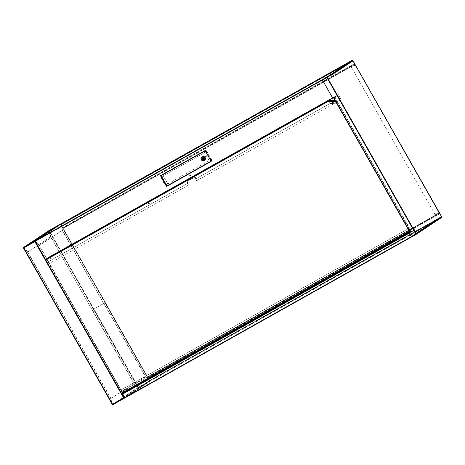 <?xml version="1.0" encoding="UTF-8"?>
<svg xmlns="http://www.w3.org/2000/svg" width="465" height="465" viewBox="0 0 465 465"><rect width="100%" height="100%" fill="white"/><g stroke="black" fill="none" stroke-linecap="round" stroke-linejoin="round"><path stroke-width="0.35" stroke-dasharray="2.33 1.74" d="M149.335 203.873A0.471 0.453 56.4 0 1 148.713 203.705A0.471 0.453 56.4 0 1 148.87 203.06A0.471 0.453 56.4 0 1 149.492 203.228A0.471 0.453 56.4 0 1 149.335 203.873M149.277 203.914A0.471 0.453 56.4 0 1 148.655 203.746A0.471 0.453 56.4 0 1 148.812 203.1A0.471 0.453 56.4 0 1 149.428 203.269A0.471 0.453 56.4 0 1 149.277 203.914M51.005 259.092A0.471 0.453 56.4 0 1 50.383 258.918A0.471 0.453 56.4 0 1 50.54 258.273A0.471 0.453 56.4 0 1 51.156 258.447A0.471 0.453 56.4 0 1 51.005 259.092M50.941 259.133A0.471 0.453 56.4 0 1 50.319 258.959A0.471 0.453 56.4 0 1 50.476 258.313A0.471 0.453 56.4 0 1 51.098 258.488A0.471 0.453 56.4 0 1 50.941 259.133M247.671 148.661A0.471 0.453 56.4 0 1 247.049 148.486A0.471 0.453 56.4 0 1 247.206 147.841A0.471 0.453 56.4 0 1 247.822 148.015A0.471 0.453 56.4 0 1 247.671 148.661M247.607 148.701A0.471 0.453 56.4 0 1 246.985 148.527A0.471 0.453 56.4 0 1 247.142 147.882A0.471 0.453 56.4 0 1 247.764 148.056A0.471 0.453 56.4 0 1 247.607 148.701M333.219 102.829A0.471 0.453 56.4 0 1 332.597 102.655A0.471 0.453 56.4 0 1 332.754 102.009A0.471 0.453 56.4 0 1 333.37 102.178A0.471 0.453 56.4 0 1 333.219 102.829L333.184 102.852A0.471 0.453 56.4 0 1 332.533 102.695A0.471 0.453 56.4 0 1 332.69 102.05A0.471 0.453 56.4 0 1 333.312 102.219A0.471 0.453 56.4 0 1 333.184 102.852M201.554 157.664L204.269 156.042A1.959 1.889 56.4 0 1 205.896 158.908L204.96 159.53A1.959 1.889 -123.6 0 0 203.333 156.664L201.554 157.664A1.959 1.889 -123.6 0 0 203.182 160.53M204.96 159.53L205.896 158.908M204.774 158.298L205.216 158.007A0.668 0.645 -123.6 0 0 204.658 157.019L203.612 157.652A0.668 0.645 -123.6 0 0 204.17 158.641L204.774 158.298A0.668 0.645 -123.6 0 0 204.211 157.315M203.501 159.402A0.825 0.796 -123.6 0 0 203.885 158.251A0.825 0.796 -123.6 0 0 202.606 158.059M148.661 384.503L148.05 384.863L148.661 384.503M148.521 384.259L147.911 384.619L148.521 384.259M227.565 340.194L226.955 340.554L227.565 340.194M227.426 339.95L226.815 340.31L227.426 339.95M416.198 234.145L414.367 235.22L416.198 234.145M415.972 234.023L414.228 234.976L415.943 233.971M417.657 233.18L415.826 234.255L417.657 233.18M139.122 389.711L138.308 390.187L139.122 389.711M138.983 389.467L138.169 389.943L138.983 389.467M405.666 240.039L404.852 240.515L405.666 240.039M405.526 239.795L404.713 240.271L405.526 239.795M160.797 375.331L159.983 375.807L160.797 375.331M160.657 375.086L159.844 375.563L160.657 375.086M427.341 225.659L426.527 226.141L427.341 225.659M427.201 225.415L426.388 225.891L427.201 225.415M385.38 251.582L384.77 251.937L385.38 251.582M385.241 251.338L384.631 251.693L385.241 251.338M306.476 295.891L305.865 296.246L306.476 295.891M306.336 295.647L305.726 296.002L306.336 295.647M419.343 232.082L418.733 232.436L419.343 232.082M59.485 227.525L58.875 227.885L59.485 227.525M138.39 183.216L137.78 183.576L138.39 183.216M328.482 76.196L326.651 77.271L328.482 76.196M327.023 77.167L325.192 78.242L327.023 77.167M316.491 83.061L315.677 83.537L316.491 83.061M71.61 218.358L70.796 218.835L71.61 218.358M338.154 68.686L337.34 69.169L338.154 68.686M49.947 232.733L49.133 233.209L49.947 232.733M296.199 94.598L295.589 94.959L296.199 94.598M217.294 138.907L216.684 139.268L217.294 138.907M330.167 75.097L329.557 75.458L330.167 75.097M190.487 175.863A0.424 0.407 -123.6 0 0 190.633 175.282A0.424 0.407 -123.6 0 0 190.022 175.166M330.789 75.353L329.83 75.894L330.789 75.353M419.453 231.431L418.355 231.733L419.331 231.175M405.776 222.776L405.253 221.852L405.782 222.752M372.773 164.395L372.942 164.901L372.773 164.395M340.06 107.095L339.537 106.171L340.06 107.095M339.56 106.177L340.066 107.072L339.601 106.177M45.675 260.15L46.616 259.528L122.138 392.472L121.196 393.099L35.363 241.457L34.84 241.602L39.188 245.735L122.301 392.047L39.42 245.601L35.363 241.457L45.448 259.208L46.581 258.459L46.808 258.691L49.47 263.382L188.877 184.89L49.412 263.423L46.855 258.924M123.731 398.081L124.126 397.697L122.301 392.047M23.372 248.048L23.791 247.804L27.586 252.251L23.529 248.101L35.125 241.585M352.598 60.671L354.836 64.408L352.702 60.648L61.055 224.7L60.77 224.264L35.206 241.399L35.084 240.963L34.904 241.568L123.888 397.831L112.286 404.347L110.699 398.557L112.6 404.329M211.156 160.983L205.396 150.84L205.658 150.695L211.418 160.838L212.005 160.448L206.245 150.305L205.983 150.457L211.744 160.594M211.261 161.448L211.104 161.175L166.737 186.093L166.894 186.36L211.261 161.448L167.4 186.023L167.307 185.669L211.674 160.751L211.029 159.623L166.662 184.535L167.249 185.75L166.737 186.093M166.284 186.18L166.546 186.035L160.785 175.892L160.524 176.037L166.284 186.18L166.79 185.843L165.435 183.466L164.755 183.844A0.413 0.395 56.4 0 1 164.203 183.681L161.558 179.019A0.413 0.395 56.4 0 1 161.704 178.467L162.39 178.083L161.03 175.706L161.285 175.561L162.657 177.932L161.768 178.421A0.413 0.395 -123.6 0 0 161.622 178.979L161.558 179.019M168.26 184.721A0.372 0.36 -123.6 0 0 168.76 184.867L209.477 162.006A0.372 0.36 -123.6 0 0 209.605 161.5L204.147 151.892A0.372 0.36 -123.6 0 0 203.647 151.741L162.93 174.607A0.372 0.36 -123.6 0 0 162.797 175.107L168.243 184.733A0.372 0.36 -123.6 0 0 168.743 184.878L209.459 162.018A0.372 0.36 -123.6 0 0 209.587 161.512L204.129 151.904A0.372 0.36 -123.6 0 0 203.629 151.753L162.913 174.619A0.372 0.36 -123.6 0 0 162.785 175.119L168.243 184.733M327.104 77.585L337.195 95.348L338.375 94.61L338.601 94.843L46.808 258.691M35.264 241.358L45.401 259.197L337.195 95.348M205.205 150.782L160.838 175.7L160.681 175.427L205.71 150.445L160.838 175.7M333.969 97.97L333.777 97.505L332.678 97.888A0.372 0.36 56.4 0 1 332.562 97.76L322.739 80.474A0.372 0.36 56.4 0 1 322.832 79.997M166.737 186.337L166.336 186.215M160.524 175.985L160.628 175.584M410.351 229.472L335.137 97.627L411.054 230.716L411.13 231.128L409.805 231.983M333.957 97.952L335.067 97.237L335.37 97.493M335.137 97.627L335.067 97.237L333.98 97.958L410.333 232.25M410.089 231.82L333.98 97.958L410.043 231.849L411.13 231.128M196.8 180.658L341.205 99.574L338.514 94.854L333.777 97.633L337.358 95.621L413.809 230.285L409.398 233.075M336.788 101.062L335.771 101.626L409.415 231.256L410.386 230.611L336.788 101.062L410.386 230.611L409.462 231.39M335.776 101.626L336.805 101.05M335.66 101.393L336.608 100.766L329.371 100.388L328.307 101.306M336.538 100.725L335.195 100.661L336.608 100.766L335.573 101.324M411.054 230.716L410.107 229.605L122.08 391.344L122.83 392.658L122.138 391.303L413.931 227.455L415.117 229.698L413.96 230.466L415.908 233.912L419.849 231.297L419.68 230.995L441.198 216.725L441.477 216.952L354.836 64.408L441.407 216.998M410.816 230.849L410.891 231.262M328.034 76.969L331.22 75.272L331.045 74.975A0.32 0.308 56.4 0 1 331.406 75.057M352.569 60.7L352.732 61.002L331.208 75.243M438.861 212.499L355.394 65.03L438.867 212.493L355.144 65.17L351.435 67.256L435.135 214.592L438.844 212.505M413.809 230.285L414.978 229.454L413.931 227.455M341.205 99.574L338.601 94.843M45.401 259.197L337.218 95.377L45.587 259.453L338.514 94.854L46.779 258.79M441.727 216.812L441.372 216.678L441.523 216.934M352.673 60.624L61.055 224.7M411.635 236.319L415.908 233.912M420.087 231.163L419.849 231.297A0.32 0.308 56.4 0 1 419.825 231.314L416.564 232.82L441.209 216.748M349.779 62.264L328.267 76.533M349.413 62.467L352.72 60.973M355.208 65.129L351.494 67.216M435.194 214.551L438.902 212.464M441.477 216.952L149.55 380.765L60.973 224.711L352.766 60.863M416.704 233.064L441.337 217.045M419.965 230.948A0.32 0.308 56.4 0 1 419.843 231.303L419.843 231.303M416.564 232.82L441.198 216.8L419.697 231.018M333.806 97.534L337.299 95.604M349.552 62.711L328.04 76.981M351.435 67.256L435.135 214.592M411.676 236.296A0.372 0.36 56.4 0 1 411.176 236.15L409.479 233.163A0.372 0.36 56.4 0 1 409.438 233.052M196.858 180.618L341.264 99.533M196.608 180.548L194.713 177.206L186.982 181.548L188.877 184.89M196.55 180.583L194.655 177.246L186.918 181.588L188.819 184.931M415.117 229.698L123.318 393.547L122.394 392.14L123.969 397.877M413.873 227.49L410.345 229.472M123.318 393.547L122.167 394.314L124.236 397.959L416.036 234.11L124.155 397.837M351.447 61.159L60.845 224.618L352.639 60.77M441.343 216.917L149.55 380.765M149.701 380.957L439.803 218.062M441.75 217.388L149.945 381.248L149.439 381.207L149.823 380.812L149.579 381.451L149.689 380.882L124.219 397.796L123.016 393.413M149.684 380.789L441.372 216.678M149.957 381.236L148.004 377.603L439.797 213.749L441.587 216.899M439.797 213.749L439.431 213.144L147.638 376.999L439.431 213.144M439.344 212.958L355.004 64.49L63.089 228.17L355.004 64.49M354.882 64.321L354.493 63.734L62.694 227.583L63.089 228.17M352.772 60.566L354.493 63.734M60.81 224.415L62.397 230.204L39.386 245.468L35.328 241.323L34.863 241.411L60.805 224.421L60.264 224.223L60.81 224.415M354.551 63.693L62.758 227.542L60.63 224.02L60.932 224.333L60.572 224.537L60.903 224.514L105.27 302.575L92.186 310.05L50.894 236.813L49.069 231.157L49.459 230.78L48.796 230.663M122.754 392.704L122.539 391.914M122.051 394.053L124.126 397.697L122.958 393.448M149.945 381.248L124.399 398.191L124.219 397.796L124.039 398.395L149.579 381.451L149.701 380.893L145.644 376.743L122.632 392.007M121.226 393.169L45.634 260.104M45.779 259.621L45.89 260.034M112.571 404.335L23.732 247.845M27.586 252.251L110.699 398.557M23.25 247.613L23.43 248.008M35.224 241.207L23.39 247.857M112.367 404.387L110.798 398.656L112.792 404.387L124.265 397.947L112.425 404.591L112.931 404.631L112.379 404.44L137.867 387.537L138.471 387.688L138.105 387.891L138.349 387.252L137.832 387.403L138.349 387.252L137.832 387.403L133.769 383.253L92.244 310.149L93.936 309.062L138.349 387.252L149.765 380.852L124.376 398.203M112.565 404.835L112.321 404.48M110.937 398.424L27.824 252.117M48.808 230.692L49.296 230.71L48.976 231.064L23.494 247.967L23.599 247.415M49.098 230.983L60.77 224.264L49.296 230.71L23.75 247.653L27.784 251.984L50.563 236.848L49.214 230.931L23.727 247.833M149.602 381.434L124.039 398.395L149.579 381.451L138.471 387.688L137.867 387.537L133.81 383.387L138.105 387.403L112.617 404.312M23.541 248.019L27.551 252.117M93.424 309.231L49.069 231.157L49.459 230.78L49.034 231.024M60.874 224.374L49.377 230.849M62.397 230.204L60.578 224.549L35.096 241.463M35.142 241.504L39.386 245.468M123.911 398.145L149.463 381.021L145.406 376.877L122.394 392.14M149.701 380.893L123.981 397.93M110.798 398.656L133.81 383.387M137.989 387.455L149.666 380.759L149.463 381.015L105.044 302.825L93.936 309.062M137.925 387.496L138.105 387.891M149.439 381.207L137.971 387.647M50.563 236.848L27.784 251.984M50.801 236.714L49.214 230.931M39.147 245.601L62.159 230.338M60.903 224.514L62.49 230.297L103.788 303.54L105.02 302.721L92.425 309.917M104.021 303.407L105.259 302.587M104.927 302.767L60.665 224.624M111.03 398.522L134.042 383.253M105.044 302.825L105.323 302.674L149.666 380.759L149.463 381.015M104.985 302.866L149.428 380.887L105.078 302.814L103.84 303.633L145.371 376.743L149.428 380.887L105.078 302.814L93.872 309.103L138.291 387.293L133.769 383.253M149.689 380.765L105.323 302.674L103.84 303.633M92.244 310.149L93.872 309.103M49.069 231.157L50.894 236.813M92.186 310.05L50.656 236.947M60.671 224.647L62.49 230.297M149.666 380.759L145.371 376.743M104.079 303.505L145.609 376.609M62.258 230.431L103.788 303.54M134.007 383.119L92.477 310.016M63.205 228.338L147.55 376.807M147.638 376.999L147.94 377.644L439.733 213.79M149.765 380.852L149.579 380.527M60.932 224.333L60.642 224.014M416.181 233.756L416.832 233.325M205.216 158.007L204.17 158.641M203.612 157.652L204.054 157.356A0.668 0.645 -123.6 0 0 204.617 158.344M204.054 157.356L204.658 157.019M202.49 157.042A1.959 1.889 -123.6 0 0 204.118 159.908M204.269 156.042L203.333 156.664M164.203 183.681L161.622 178.979M164.273 183.634A0.413 0.395 -123.6 0 0 164.819 183.797L164.755 183.844M165.703 183.315L162.645 177.938L162.378 178.089L165.412 183.472L165.709 183.303L164.819 183.797M165.697 183.315L167.045 185.698L166.546 186.035M165.441 183.46L162.39 178.083L165.441 183.46M161.03 175.706L160.524 176.037M161.285 175.561L160.785 175.892M167.237 185.709L211.104 161.175M211.604 160.797L210.965 159.669L166.598 184.582M166.662 184.535L167.307 185.669M211.674 160.751L211.767 161.105M167.4 186.023L166.894 186.36M211.418 160.838L212.005 160.448M206.245 150.305L205.658 150.695M205.983 150.457L205.396 150.84M205.048 150.515L205.809 150.433L161.442 175.346L160.681 175.427M205.745 150.474L161.343 175.357L162.018 176.52L206.384 151.607L205.745 150.474L161.372 175.392M206.448 151.561L205.809 150.433M161.192 175.09L205.559 150.178L161.192 175.09M161.442 175.346L162.082 176.473M162.018 176.52L206.384 151.607M328.464 100.986L335.66 101.608L336.561 101.004L329.383 100.702L330.167 103.451L336.532 103.794L336.573 101.039M329.051 100.463L329.208 100.742L45.919 259.865L328.22 101.196M409.595 231.628L121.458 393.105M410.264 230.803L121.574 393.041L410.264 230.803L408.944 228.338L121.15 389.943L122.464 392.402M121.412 392.977L45.872 260.045M336.59 103.753L336.631 100.998M46.913 259.255L48.284 261.673L187.831 183.32A0.378 0.366 -123.6 0 0 187.959 182.815L187.168 181.42L195.259 176.88L196.05 178.269A0.378 0.366 -123.6 0 0 196.556 178.421L329.987 103.492L329.267 100.702L46.913 259.255L46.686 259.017M46.849 259.296L48.284 261.673M329.104 100.568L46.82 259.267L328.284 101.312M122.615 392.687L122.528 392.361L410.322 230.762L410.409 231.082M410.322 230.762L408.944 228.338M121.15 389.943L122.528 392.361M329.365 100.667L336.561 101.004L329.371 100.667M329.208 100.742L329.987 103.492M330.167 103.451L329.383 100.702M330.103 103.492L336.532 103.794M187.959 182.815L187.168 181.42M187.901 182.855A0.378 0.366 56.4 0 1 187.767 183.361L187.831 183.32M48.226 261.714L187.767 183.361M196.556 178.421L329.929 103.532M196.492 178.461A0.378 0.366 56.4 0 1 195.992 178.31L196.05 178.269M195.259 176.88L195.992 178.31M187.11 181.46L195.201 176.921M408.886 228.379L121.092 389.984M123.888 397.831L121.196 393.099L122.132 392.477L46.605 259.534L45.657 260.162M35.212 241.265L327.005 77.411M337.247 95.604L413.78 230.332M352.668 60.962L331.156 75.231M46.581 258.459L338.375 94.61L46.581 258.459M338.537 94.883L46.744 258.732M123.231 393.221L415.024 229.373M410.171 232.111L414.966 229.414M413.96 230.466L122.167 394.314M414.978 229.454L410.188 232.14M413.972 230.501L122.179 394.349M413.821 230.216L410.24 232.233M441.326 216.748L149.532 380.597M352.79 60.892L60.996 224.74M149.521 380.568L441.314 216.719M354.65 64.164L62.856 228.013M147.655 377.289L439.454 213.441M354.766 64.333L62.973 228.181M147.574 377.103L439.367 213.255M416.006 234.087L124.213 397.935M439.291 213.022L147.498 376.871M63.135 228.356L354.929 64.507L63.147 228.379M351.54 61.095L60.845 224.328M121.621 393.297L45.727 259.697M138.471 387.688L112.931 404.631M23.767 247.967L112.524 404.213M104.985 302.727L60.572 224.537L49.459 230.78L93.878 308.963M60.404 224.473L34.863 241.411M138.332 387.444L112.792 404.387M137.832 387.403L93.477 309.33M93.82 309.004L49.4 230.82M93.657 309.097L49.307 231.024M138.064 387.269L93.715 309.196M60.781 224.258L352.575 60.409L60.781 224.258M326.994 77.376L35.201 241.225M352.702 60.438L60.903 224.287M149.788 380.899L441.494 217.103M438.815 218.713L149.817 380.992M149.852 380.858L441.645 217.01M147.719 377.249L439.512 213.4M354.714 64.124L62.915 227.972M147.707 377.231L439.501 213.377M354.725 64.147L62.932 227.995M147.486 376.848L439.286 212.999M165.482 183.431L162.43 178.054M211.616 160.838L167.249 185.75M410.27 230.838L122.475 392.443M112.53 404.236L23.75 247.95M23.744 247.659L49.284 230.716M105.27 302.575L60.909 224.485M162.657 177.932L165.709 183.303"/><path stroke-width="0.7" d="M203.618 158.431A0.825 0.796 56.4 0 1 203.379 159.507A0.825 0.796 56.4 0 1 202.229 159.21A0.825 0.796 56.4 0 1 202.467 158.129A0.825 0.796 56.4 0 1 203.618 158.431M202.606 158.059A0.825 0.796 -123.6 0 0 203.501 159.402M201.444 159.646A1.75 1.691 56.4 0 1 202.054 157.298A1.75 1.691 56.4 0 1 204.397 157.99A1.75 1.691 56.4 0 1 203.786 160.344A1.75 1.691 56.4 0 1 201.444 159.646M201.281 159.716A2.267 2.191 56.4 0 1 202.072 156.67A2.267 2.191 56.4 0 1 205.1 157.571A2.267 2.191 56.4 0 1 204.309 160.611A2.267 2.191 56.4 0 1 201.281 159.716M415.943 233.971L417.163 233.308L415.972 234.023M416.832 233.325L416.181 233.756M419.203 231.832L418.593 232.192L419.203 231.832M59.346 227.28L58.735 227.641L59.346 227.28M138.25 182.972L137.64 183.332L138.25 182.972M328.342 75.952L326.511 77.027L328.342 75.952M326.883 76.923L325.052 77.998L326.883 76.923M316.351 82.817L315.537 83.293L316.351 82.817M71.471 218.114L70.657 218.591L71.471 218.114M338.014 68.442L337.201 68.925L338.014 68.442M49.807 232.488L48.994 232.965L49.807 232.488M296.066 94.354L295.455 94.715L296.066 94.354M217.155 138.663L216.545 139.023L217.155 138.663M330.028 74.853L329.418 75.214L330.028 74.853M190.016 175.166A0.424 0.407 56.4 0 1 190.574 175.322A0.424 0.407 56.4 0 1 190.458 175.886A0.424 0.407 56.4 0 1 189.877 175.747A0.424 0.407 56.4 0 1 190.016 175.166A0.424 0.407 -123.6 0 0 190.487 175.863M329.708 75.638L330.667 75.097L329.708 75.638M328.267 76.533L331.016 74.987A0.32 0.308 56.4 0 1 331.039 74.975L352.714 60.601M331.045 74.975L322.832 79.997A0.372 0.36 56.4 0 1 322.867 79.968L327.04 77.626L326.854 77.132L35.061 240.98L45.564 259.47L333.777 97.633L45.564 259.47M205.082 150.619L205.483 150.741L205.082 150.619L160.628 175.584L166.336 186.215L166.737 186.337L211.191 161.372L205.251 150.811M211.116 161.134L166.546 186.157L160.687 175.84L205.228 150.829L211.191 161.372M322.809 80.009L322.832 79.997A0.372 0.36 -123.6 0 0 322.704 80.497L332.522 97.784A0.372 0.36 -123.6 0 0 333.021 97.935L333.725 97.54L333.957 97.952M355.394 65.03L352.918 60.485L352.569 60.7M441.372 217.016L441.727 216.812L355.405 65.024L439.111 212.354M335.573 101.324L328.145 101.062L45.779 259.621L45.634 260.104L121.226 393.169L121.714 393.285L409.508 231.68L409.462 231.372L410.275 232.291L409.572 232.686A0.372 0.36 -123.6 0 0 409.444 233.186L411.136 236.174A0.372 0.36 -123.6 0 0 411.635 236.319L416.117 233.796L420.087 231.163L419.936 230.884A0.32 0.308 56.4 0 1 419.965 230.948M331.406 75.057A0.32 0.308 56.4 0 1 331.446 75.115L331.278 74.842M441.355 217.033L441.337 217.045A0.32 0.308 -123.6 0 0 441.448 216.614L441.611 216.888M352.918 60.485L352.952 60.845A0.32 0.308 -123.6 0 0 352.528 60.717L349.779 62.264M352.976 60.863L331.446 75.115M409.636 232.645A0.372 0.36 -123.6 0 0 409.589 232.674L410.27 232.291M409.462 231.39L335.753 101.608M410.188 232.14L123.016 393.413L122.812 392.669L123.173 393.262L410.171 232.111M123.016 393.413L122.028 394.07L124.097 397.877L123.731 398.081L124.126 397.697L123.731 398.081L34.84 241.602L35.206 241.399M441.523 216.934L415.913 233.918M439.803 218.062L441.477 216.963M123.969 397.877L124.376 398.209L416.169 234.36L415.85 233.953M124.376 398.209L416.169 234.354L441.75 217.388L441.587 216.899M60.81 224.415L60.264 224.223L352.435 60.165L352.772 60.566M60.642 224.014L352.435 60.165L326.854 77.132M352.546 60.537L351.447 61.159M122.958 393.448L122.754 392.704M35.061 240.98L23.25 247.613L23.372 248.048L23.732 247.845L23.529 248.101L112.286 404.347L112.623 404.318L112.263 404.521L112.565 404.835L124.364 398.209L112.565 404.835M112.286 404.347L124.091 397.871M34.84 241.602L23.529 248.101M112.6 404.329L112.263 404.521M48.808 230.692L23.599 247.415L49.156 230.466L48.976 231.064M35.084 240.963L60.63 224.02L48.796 230.669M121.4 393.146L45.744 259.97L328.307 101.306L335.701 101.649L409.421 231.413L121.714 393.285M328.464 100.986L329.371 100.388L335.195 100.661L329.383 100.388M45.779 259.621L328.22 101.196M121.708 393.291L409.595 231.628M46.686 259.017L329.104 100.568M45.338 259.238L332.638 97.912M35.148 241.306L326.947 77.452M333.748 98.092L335.614 101.376M327.314 77.475L416.117 233.796M419.936 230.884L441.448 216.614M352.528 60.717L331.016 74.987M326.976 77.667L415.78 233.994M333.946 97.987L410.008 231.878M410.24 232.233L122.028 394.07M352.639 60.479L351.54 61.095M122.051 394.053L121.621 393.297M23.732 247.845L112.623 404.318M49.156 230.466L60.264 224.223L34.724 241.166M409.398 233.075L122.115 394.39M441.611 217.143L438.815 218.713M415.948 234.128L124.149 397.976M409.799 231.989L409.462 231.372M335.643 101.451L333.736 98.098M112.286 404.376L23.506 248.089"/></g></svg>
